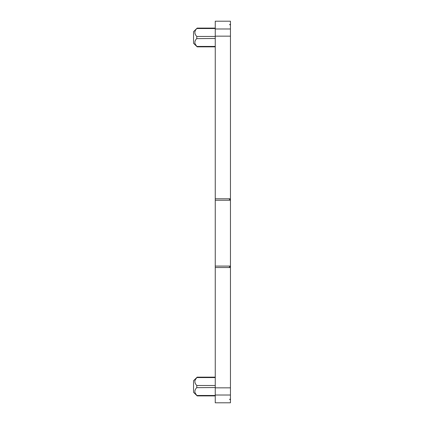 <?xml version="1.0" encoding="UTF-8"?>
<svg xmlns="http://www.w3.org/2000/svg" width="424" height="424" viewBox="0 0 424 424"><rect width="100%" height="100%" fill="white"/><g stroke="black" fill="none" stroke-linecap="round" stroke-linejoin="round"><path stroke-width="0.64" d="M215.254 200.245L230.449 200.245L229.002 198.798L230.449 198.798L230.449 266.076L215.254 266.076L215.254 36.162L230.449 36.162L230.449 24.401L229.723 24.401L229.723 24.799L230.449 24.799M230.449 24.401L230.449 21.2L215.254 21.2L215.254 36.162M215.254 266.076L215.254 402.8L230.449 402.8L230.449 399.201L229.723 399.201L229.723 399.599L230.449 399.599M230.449 267.523L230.449 266.076L229.002 267.523L230.449 267.523L230.449 399.201M229.002 267.523L215.254 267.523M229.002 198.798L215.254 198.798M230.449 198.798L230.449 36.162M195.332 44.377L196.8 46.428C197.282 46.979 197.282 46.979 196.8 46.428C197.282 46.979 197.282 46.979 196.8 46.428L195.13 43.926C194.499 42.045 195.061 40.238 196.8 38.499L196.8 36.453C194.245 33.809 194.245 31.169 196.8 28.525C197.282 27.973 197.282 27.973 196.8 28.525C197.282 27.973 197.282 27.973 196.8 28.525L215.254 28.525M215.254 38.499L196.699 38.621M196.794 395.465L195.13 392.974C194.499 391.092 195.061 389.285 196.8 387.547L196.8 385.501C194.245 382.856 194.245 380.211 196.8 377.572C197.282 377.021 197.282 377.021 196.8 377.572C197.282 377.021 197.282 377.021 196.8 377.572L195.13 380.074M196.8 385.496L215.254 385.501M215.254 387.547L196.699 387.663M196.8 395.475C197.282 396.027 197.282 396.027 196.8 395.475C197.282 396.027 197.282 396.027 196.8 395.475L215.254 395.475M229.723 399.599L229.723 399.201M229.723 24.799L229.723 24.401M215.254 28.101L197.171 28.101L193.551 31.689L193.551 43.264L197.171 46.852L215.254 46.852M215.254 377.148L197.171 377.148L193.551 380.736L193.551 392.311L197.171 395.899L215.254 395.899M215.254 387.838L230.449 387.838M215.254 395.025L230.449 395.025M215.254 28.975L230.449 28.975M215.254 46.428L196.8 46.428M215.254 36.453L196.8 36.453M215.254 377.572L196.8 377.572"/></g></svg>
